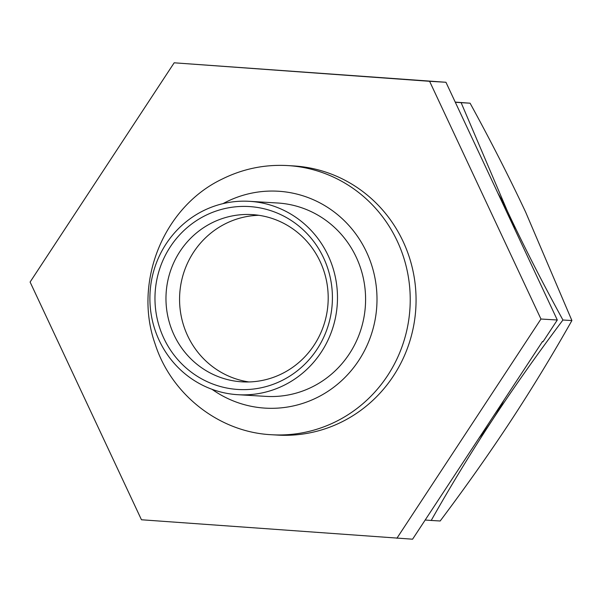 <?xml version="1.0" encoding="UTF-8"?>
<svg xmlns="http://www.w3.org/2000/svg" width="602" height="602" viewBox="0 0 602 602"><rect width="100%" height="100%" fill="white"/><g stroke="black" fill="none" stroke-linecap="round" stroke-linejoin="round"><path stroke-width="0.9" d="M478.891 438.286A209.436 202.776 -86.6 0 0 492.406 419.963A209.436 202.776 -86.6 0 0 503.904 400.225M515.131 229.964A209.436 202.776 -86.6 0 0 507.366 211.061A209.436 202.776 -86.6 0 0 497.831 193.046M425.178 520.03L431.22 520.459C450.778 485.822 471.178 452.328 492.406 419.963C513.867 387.379 537.375 354.059 562.938 320.016C542.364 282.473 523.838 246.158 507.366 211.061L461.124 102.664L455.3 102.25M431.22 520.459L440.175 520.993C465.895 486.725 489.403 453.404 510.707 421.046C532.078 388.456 552.47 354.962 571.9 320.55L562.938 320.016M571.9 320.55L525.659 212.145C509.059 176.807 490.532 140.484 470.087 103.198L461.124 102.664M470.087 103.198L455.232 102.107M543.132 341.56L557.302 320.001L445.947 82.271L174.174 62.804L30.1 282.045L141.462 519.767L412.581 539.196L542.485 341.522L543.132 341.56L542.124 342.064M396.891 538.263L540.965 319.03L429.602 81.3L174.174 62.804M557.302 320.001L540.965 319.03M445.947 82.271L429.602 81.3M342.282 421.678A134.825 130.536 93.4 0 1 277.53 435.088L271.683 434.742A134.825 130.536 93.4 0 0 336.435 421.332A134.825 130.536 -86.6 0 0 407.772 273.624A134.825 130.536 -86.6 0 0 287.658 165.573L293.505 165.919A134.825 130.536 -86.6 0 1 413.612 273.97A134.825 130.536 -86.6 0 1 342.282 421.678M211.994 389.298A108.646 105.192 -86.6 0 0 317.532 397.335A108.646 105.192 -86.6 0 0 366.535 252.08A108.646 105.192 -86.6 0 0 226.051 202.039A108.646 105.192 -86.6 0 0 223.011 203.634M237.948 394.709L266.054 396.379A96.862 93.784 -86.6 0 0 312.573 386.747A96.862 93.784 -86.6 0 0 363.826 280.622A96.862 93.784 -86.6 0 0 277.53 202.994L249.431 201.324A96.862 93.784 93.4 0 1 335.72 278.959A96.862 93.784 93.4 0 1 284.468 385.077A96.862 93.784 -86.6 0 1 237.948 394.709A96.862 93.784 -86.6 0 1 151.659 317.081A96.862 93.784 -86.6 0 1 202.904 210.963A96.862 93.784 93.4 0 1 249.431 201.324M282.263 380.374A91.624 88.712 93.4 0 1 163.789 338.166A91.624 88.712 93.4 0 1 205.109 215.667A91.624 88.712 93.4 0 1 323.59 257.874A91.624 88.712 93.4 0 1 282.263 380.374M211.814 222.928A83.776 81.112 -86.6 0 0 167.491 314.703A83.776 81.112 -86.6 0 0 242.117 381.849A83.776 81.112 -86.6 0 0 282.353 373.511A83.776 81.112 93.4 0 0 326.675 281.736A83.776 81.112 93.4 0 0 252.05 214.598A83.776 81.112 93.4 0 0 211.814 222.928M258.83 215.29A83.776 81.112 -86.6 0 0 225.411 223.733A83.776 81.112 -86.6 0 0 180.502 312.047A83.776 81.112 -86.6 0 0 248.935 381.954M287.658 165.573C264.639 164.308 242.756 168.838 222.01 179.148C163.413 207.103 133.132 282.21 155.143 344.043C171.292 394.649 219.437 432.311 271.683 434.742"/></g></svg>
